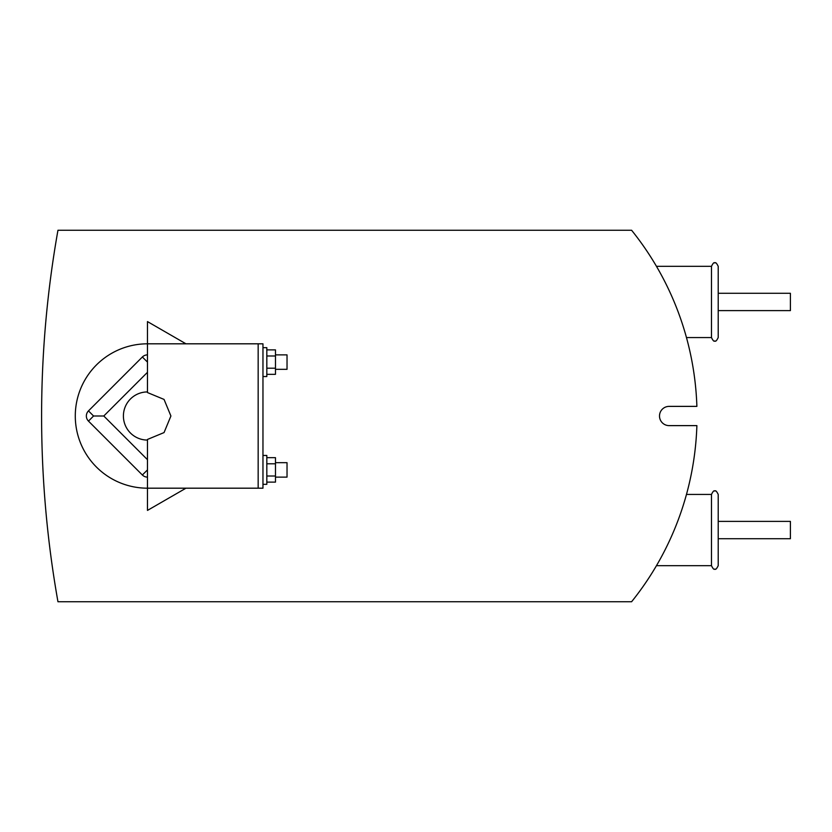 <?xml version="1.0" encoding="UTF-8"?>
<svg xmlns="http://www.w3.org/2000/svg" width="832" height="832" viewBox="0 0 832 832"><rect width="100%" height="100%" fill="white"/><g stroke="black" fill="none" stroke-linecap="round" stroke-linejoin="round"><path stroke-width="1.25" d="M275.475 462.675L287.03 462.675L287.03 477.121L275.475 477.121M275.475 354.879L287.03 354.879L287.03 369.325L275.475 369.325M266.822 482.123L275.475 482.123L275.475 457.673L266.822 457.673M266.822 374.327L275.475 374.327L275.475 349.877L266.822 349.877M147.472 459.69L103.782 416L93.569 416L88.473 410.894A7.218 7.218 0 0 0 88.473 421.106L93.569 416M266.822 463.788L275.475 463.788M266.822 476.008L275.475 476.008M266.822 355.992L275.475 355.992M266.822 368.212L275.475 368.212M147.472 440.066A24.066 24.066 0 0 1 123.406 416A24.066 24.066 0 0 1 147.472 391.934M164.05 432.578L147.472 439.442L147.472 488.186L262.964 488.186L262.964 343.814L147.472 343.814L147.472 392.558L164.05 399.422L170.914 416L164.05 432.578M266.822 455.458L266.822 484.338L262.964 484.338L262.964 455.458L266.822 455.458M262.964 343.814L262.964 347.662L266.822 347.662L266.822 376.542L262.964 376.542L262.964 455.458M790.4 293.29L790.4 310.606L718.214 310.606L718.214 337.563L718.214 266.334L718.214 293.29L790.4 293.29M185.973 343.814L147.472 321.589L147.472 343.814A72.186 72.186 0 0 0 75.286 416A72.186 72.186 0 0 0 147.472 488.186L147.472 510.411L185.973 488.186M262.964 484.338L262.964 488.186M669.126 425.62A9.62 9.62 0 0 1 659.506 416A9.62 9.62 0 0 1 669.126 406.38L696.883 406.38A296.338 296.338 0 0 0 631.592 230.246L57.959 230.246A1062.62 1062.62 0 0 0 57.959 601.754L631.592 601.754A296.338 296.338 0 0 0 696.883 425.62L669.126 425.62A9.62 9.62 0 0 1 659.506 416A9.62 9.62 0 0 1 669.126 406.38M718.214 337.563C716.674 340.714 715.551 341.838 714.844 340.922C714.137 341.838 713.014 340.714 711.474 337.563L711.474 266.334C713.014 263.182 714.137 262.059 714.844 262.964C715.551 262.059 716.674 263.182 718.214 266.334M790.4 521.394L790.4 538.71L718.214 538.71L718.214 565.666L718.214 494.437L718.214 521.394L790.4 521.394M656.469 565.666L711.474 565.666L711.474 494.437L686.473 494.437M147.472 469.903L142.366 474.999L88.473 421.106M147.472 354.879A7.218 7.218 0 0 0 142.366 357.001L147.472 362.097M258.159 343.814L258.159 488.186M142.366 357.001L88.473 410.894M142.366 474.999A7.218 7.218 0 0 0 147.472 477.121M147.472 372.31L103.782 416M686.473 337.563L711.474 337.563M656.469 266.334L711.474 266.334M711.474 494.437C713.014 491.286 714.137 490.162 714.844 491.078C715.551 490.162 716.674 491.286 718.214 494.437M711.474 565.666C713.014 568.818 714.137 569.941 714.844 569.036C715.551 569.941 716.674 568.818 718.214 565.666"/></g></svg>
